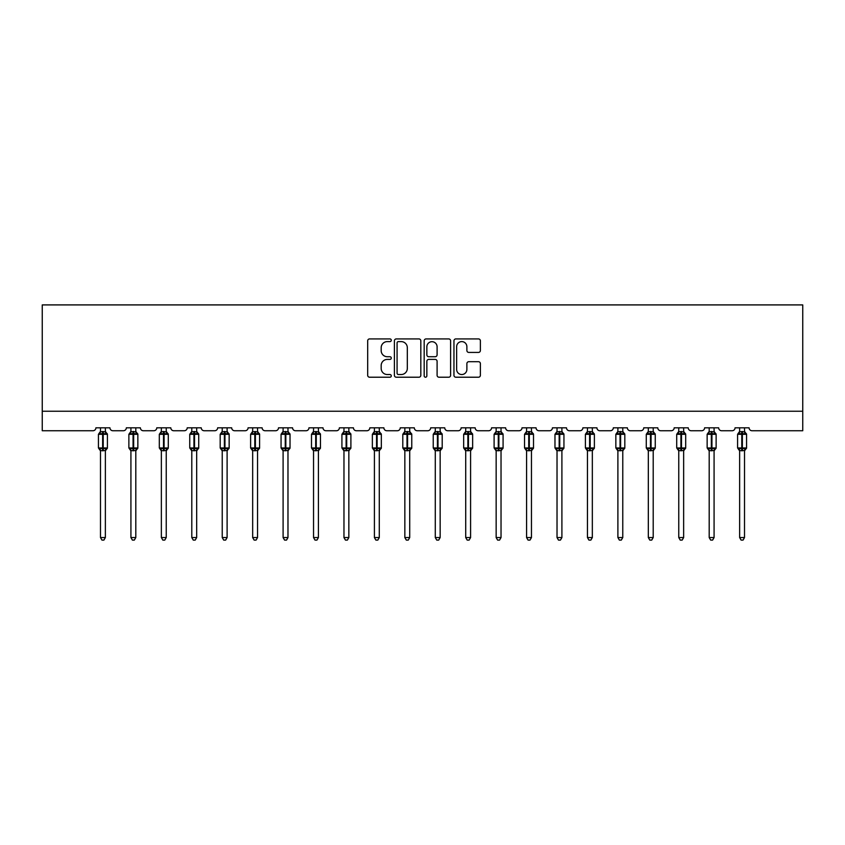 <?xml version="1.0" encoding="UTF-8"?>
<svg xmlns="http://www.w3.org/2000/svg" width="845" height="845" viewBox="0 0 845 845"><rect width="100%" height="100%" fill="white"/><g stroke="black" fill="none" stroke-linecap="round" stroke-linejoin="round"><path stroke-width="1.27" d="M391.288 340.26A1.341 1.341 0 0 0 389.946 338.919L369.592 338.919A1.912 1.912 0 0 0 367.681 340.831L367.681 375.307A1.912 1.912 0 0 0 369.592 377.219L389.946 377.219A1.341 1.341 0 0 0 391.288 375.877A1.341 1.341 0 0 0 389.946 374.536L387.316 374.536A6.126 6.126 0 0 1 381.179 368.409L381.179 365.536A6.126 6.126 0 0 1 387.316 359.41L389.946 359.41A1.341 1.341 0 0 0 391.288 358.069A1.341 1.341 0 0 0 389.946 356.727L387.316 356.727A6.126 6.126 0 0 1 381.179 350.601L381.179 347.728A6.126 6.126 0 0 1 387.316 341.602L389.946 341.602A1.341 1.341 0 0 0 391.288 340.26M478.471 352.418A1.912 1.912 0 0 0 480.382 350.506L480.382 340.831A1.912 1.912 0 0 0 478.471 338.919L455.867 338.919A1.912 1.912 0 0 0 453.955 340.831L453.955 375.307A1.912 1.912 0 0 0 455.867 377.219L478.471 377.219A1.912 1.912 0 0 0 480.382 375.307L480.382 363.625A1.912 1.912 0 0 0 478.471 361.702L468.795 361.702A1.912 1.912 0 0 0 466.884 363.625L466.884 369.413A5.123 5.123 0 0 1 461.761 374.536A5.123 5.123 0 0 1 456.638 369.413L456.638 346.725A5.123 5.123 0 0 1 461.761 341.602A5.123 5.123 0 0 1 466.884 346.725L466.884 350.506A1.912 1.912 0 0 0 468.795 352.418L478.471 352.418M802.75 411.23L802.75 304.908L42.25 304.908L42.25 430.739L92.971 430.739A2.926 2.926 0 0 0 95.907 427.813L109.945 427.813A2.926 2.926 0 0 0 112.881 430.739L123.412 430.739A2.926 2.926 0 0 0 126.338 427.813L140.386 427.813A2.926 2.926 0 0 0 143.312 430.739L153.843 430.739A2.926 2.926 0 0 0 156.769 427.813L170.817 427.813A2.926 2.926 0 0 0 173.743 430.739L184.284 430.739A2.926 2.926 0 0 0 187.21 427.813L201.258 427.813A2.926 2.926 0 0 0 204.184 430.739L214.714 430.739A2.926 2.926 0 0 0 217.64 427.813L231.688 427.813A2.926 2.926 0 0 0 234.614 430.739L245.156 430.739A2.926 2.926 0 0 0 248.081 427.813L262.13 427.813A2.926 2.926 0 0 0 265.055 430.739L275.586 430.739A2.926 2.926 0 0 0 278.512 427.813L292.56 427.813A2.926 2.926 0 0 0 295.486 430.739L306.027 430.739A2.926 2.926 0 0 0 308.953 427.813L323.001 427.813A2.926 2.926 0 0 0 325.927 430.739L336.458 430.739A2.926 2.926 0 0 0 339.384 427.813L353.432 427.813A2.926 2.926 0 0 0 356.358 430.739L366.899 430.739A2.926 2.926 0 0 0 369.825 427.813L383.873 427.813A2.926 2.926 0 0 0 386.799 430.739L397.33 430.739A2.926 2.926 0 0 0 400.255 427.813L414.303 427.813A2.926 2.926 0 0 0 417.229 430.739L427.771 430.739A2.926 2.926 0 0 0 430.696 427.813L444.745 427.813A2.926 2.926 0 0 0 447.67 430.739L458.201 430.739A2.926 2.926 0 0 0 461.127 427.813L475.175 427.813A2.926 2.926 0 0 0 478.101 430.739L488.642 430.739A2.926 2.926 0 0 0 491.568 427.813L505.616 427.813A2.926 2.926 0 0 0 508.542 430.739L519.073 430.739A2.926 2.926 0 0 0 521.999 427.813L536.047 427.813A2.926 2.926 0 0 0 538.973 430.739L549.514 430.739A2.926 2.926 0 0 0 552.44 427.813L566.488 427.813A2.926 2.926 0 0 0 569.414 430.739L579.945 430.739A2.926 2.926 0 0 0 582.87 427.813L596.919 427.813A2.926 2.926 0 0 0 599.844 430.739L610.386 430.739A2.926 2.926 0 0 0 613.312 427.813L627.36 427.813A2.926 2.926 0 0 0 630.285 430.739L640.816 430.739A2.926 2.926 0 0 0 643.742 427.813L657.79 427.813A2.926 2.926 0 0 0 660.716 430.739L671.257 430.739A2.926 2.926 0 0 0 674.183 427.813L688.231 427.813A2.926 2.926 0 0 0 691.157 430.739L701.688 430.739A2.926 2.926 0 0 0 704.614 427.813L718.662 427.813A2.926 2.926 0 0 0 721.588 430.739L732.119 430.739A2.926 2.926 0 0 0 735.055 427.813L749.092 427.813A2.926 2.926 0 0 0 752.029 430.739L802.75 430.739L802.75 411.23L42.25 411.23M420.821 340.831A1.912 1.912 0 0 0 418.909 338.919L396.316 338.919A1.912 1.912 0 0 0 394.393 340.831L394.393 375.307A1.912 1.912 0 0 0 396.316 377.219L418.909 377.219A1.912 1.912 0 0 0 420.821 375.307L420.821 340.831M426.091 338.919L448.684 338.919A1.912 1.912 0 0 1 450.607 340.831L450.607 375.307A1.912 1.912 0 0 1 448.684 377.219L439.02 377.219A1.912 1.912 0 0 1 437.097 375.307L437.097 361.322A1.912 1.912 0 0 0 435.186 359.41L428.774 359.41A1.912 1.912 0 0 0 426.852 361.322L426.852 375.877A1.341 1.341 0 0 1 425.521 377.219A1.341 1.341 0 0 1 424.179 375.877L424.179 340.831A1.912 1.912 0 0 1 426.091 338.919M398.417 341.602A1.341 1.341 0 0 0 397.076 342.943L397.076 373.194A1.341 1.341 0 0 0 398.417 374.536L401.195 374.536A6.126 6.126 0 0 0 407.322 368.409L407.322 347.728A6.126 6.126 0 0 0 401.195 341.602L398.417 341.602M437.097 346.82A5.123 5.123 0 0 0 431.975 341.697A5.123 5.123 0 0 0 426.852 346.82L426.852 354.815A1.912 1.912 0 0 0 428.774 356.727L435.186 356.727A1.912 1.912 0 0 0 437.097 354.815L437.097 346.82M100.492 537.557L105.361 537.557L103.903 540.092L101.949 540.092L100.492 537.557L100.492 450.575A2.144 2.049 180 0 0 99.361 448.779L99.784 448.156L102.636 448.843L103.217 447.956L103.217 433.422L106.069 434.108L106.776 433.39A0.972 0.972 0 0 1 107.41 434.298L98.442 434.298L98.442 447.956L102.636 447.956L102.636 433.422L99.784 434.108L99.361 433.485A2.144 2.049 0 0 0 100.492 431.689L105.371 431.784L105.361 427.813M105.361 537.557L105.371 450.48L102.636 450.765L102.636 448.843L103.217 447.956L107.41 447.956A0.972 0.972 0 0 1 106.776 448.875L105.361 450.892M105.361 450.575L105.361 450.575A2.144 2.049 180 0 1 106.491 448.779L106.069 448.156L103.217 448.843L103.217 450.765M102.636 450.765L100.492 450.565M100.492 427.813L100.492 431.7M100.481 431.784L99.784 434.108L100.481 431.784M106.069 434.108L105.371 431.784M105.371 450.48L106.069 448.156M100.481 450.48L99.784 448.156M130.922 537.557L135.802 537.557L134.334 540.092L132.39 540.092L130.922 537.557L130.922 450.575A2.144 2.049 180 0 0 129.792 448.779L130.214 448.156L133.066 448.843L133.658 447.956L133.658 433.422L136.51 434.108L137.207 433.39A0.972 0.972 0 0 1 137.851 434.298L128.873 434.298L128.873 447.956L133.066 447.956L133.066 433.422L130.214 434.108L129.792 433.485A2.144 2.049 0 0 0 130.922 431.689L135.802 431.784L135.802 427.813M135.802 537.557L135.802 450.48L133.066 450.765L133.066 448.843L133.658 447.956L137.851 447.956A0.972 0.972 0 0 1 137.207 448.875L135.802 450.892M135.802 450.575L135.802 450.575A2.144 2.049 180 0 1 136.932 448.779L136.51 448.156L133.658 448.843L133.658 450.765M133.066 450.765L130.922 450.565M130.922 427.813L130.922 431.7M130.922 431.784L130.214 434.108L130.922 431.784M136.51 434.108L135.802 431.784M135.802 450.48L136.51 448.156M130.922 450.48L130.214 448.156M161.363 537.557L166.233 537.557L164.775 540.092L162.821 540.092L161.363 537.557L161.363 450.575A2.144 2.049 180 0 0 160.233 448.779L160.656 448.156L163.507 448.843L164.088 447.956L164.088 433.422L166.94 434.108L167.648 433.39A0.972 0.972 0 0 1 168.282 434.298L159.314 434.298L159.314 447.956L163.507 447.956L163.507 433.422L160.656 434.108L160.233 433.485A2.144 2.049 0 0 0 161.363 431.689L166.233 431.784L166.233 427.813M166.233 537.557L166.233 450.48L163.507 450.765L163.507 448.843L164.088 447.956L168.282 447.956A0.972 0.972 0 0 1 167.648 448.875L166.233 450.892M166.233 450.575L166.233 450.575A2.144 2.049 180 0 1 167.363 448.779L166.94 448.156L164.088 448.843L164.088 450.765M163.507 450.765L161.363 450.565M161.363 427.813L161.363 431.7M161.353 431.784L160.656 434.108L161.353 431.784M166.94 434.108L166.233 431.784M166.233 450.48L166.94 448.156M161.353 450.48L160.656 448.156M191.794 537.557L196.674 537.557L195.206 540.092L193.262 540.092L191.794 537.557L191.794 450.575A2.144 2.049 180 0 0 190.664 448.779L191.086 448.156L193.938 448.843L194.53 447.956L194.53 433.422L197.381 434.108L198.079 433.39A0.972 0.972 0 0 1 198.723 434.298L189.745 434.298L189.745 447.956L193.938 447.956L193.938 433.422L191.086 434.108L190.664 433.485A2.144 2.049 0 0 0 191.794 431.689L196.674 431.784L196.674 427.813M196.674 537.557L196.674 450.48L193.938 450.765L193.938 448.843L194.53 447.956L198.723 447.956A0.972 0.972 0 0 1 198.079 448.875L196.674 450.892M196.674 450.575L196.674 450.575A2.144 2.049 180 0 1 197.804 448.779L197.381 448.156L194.53 448.843L194.53 450.765M193.938 450.765L191.794 450.565M191.794 427.813L191.794 431.7M191.794 431.784L191.086 434.108L191.794 431.784M197.381 434.108L196.674 431.784M196.674 450.48L197.381 448.156M191.794 450.48L191.086 448.156M222.235 537.557L227.104 537.557L225.647 540.092L223.693 540.092L222.235 537.557L222.235 450.575A2.144 2.049 180 0 0 221.105 448.779L221.527 448.156L224.379 448.843L224.96 447.956L224.96 433.422L227.812 434.108L228.52 433.39A0.972 0.972 0 0 1 229.153 434.298L220.186 434.298L220.186 447.956L224.379 447.956L224.379 433.422L221.527 434.108L221.105 433.485A2.144 2.049 0 0 0 222.235 431.689L227.104 431.784L227.104 427.813M227.104 537.557L227.104 450.48L224.379 450.765L224.379 448.843L224.96 447.956L229.153 447.956A0.972 0.972 0 0 1 228.52 448.875L227.104 450.892M227.104 450.575L227.104 450.575A2.144 2.049 180 0 1 228.234 448.779L227.812 448.156L224.96 448.843L224.96 450.765M224.379 450.765L222.235 450.565M222.235 427.813L222.235 431.7M222.224 431.784L221.527 434.108L222.224 431.784M227.812 434.108L227.104 431.784M227.104 450.48L227.812 448.156M222.224 450.48L221.527 448.156M252.666 537.557L257.545 537.557L256.077 540.092L254.134 540.092L252.666 537.557L252.666 450.575A2.144 2.049 180 0 0 251.535 448.779L251.958 448.156L254.81 448.843L255.401 447.956L255.401 433.422L258.253 434.108L258.95 433.39A0.972 0.972 0 0 1 259.595 434.298L250.616 434.298L250.616 447.956L254.81 447.956L254.81 433.422L251.958 434.108L251.535 433.485A2.144 2.049 0 0 0 252.666 431.689L257.545 431.784L257.545 427.813M257.545 537.557L257.545 450.48L254.81 450.765L254.81 448.843L255.401 447.956L259.595 447.956A0.972 0.972 0 0 1 258.95 448.875L257.545 450.892M257.545 450.575L257.545 450.575A2.144 2.049 180 0 1 258.665 448.779L258.253 448.156L255.401 448.843L255.401 450.765M254.81 450.765L252.666 450.565M252.666 427.813L252.666 431.7M252.666 431.784L251.958 434.108L252.666 431.784M258.253 434.108L257.545 431.784M257.545 450.48L258.253 448.156M252.666 450.48L251.958 448.156M283.096 537.557L287.976 537.557L286.518 540.092L284.564 540.092L283.096 537.557L283.096 450.575A2.144 2.049 180 0 0 281.976 448.779L282.388 448.156L285.251 448.843L285.832 447.956L285.832 433.422L288.684 434.108L289.391 433.39A0.972 0.972 0 0 1 290.025 434.298L281.058 434.298L281.058 447.956L285.251 447.956L285.251 433.422L282.388 434.108L281.976 433.485A2.144 2.049 0 0 0 283.096 431.689L287.976 431.784L287.976 427.813M287.976 537.557L287.976 450.48L285.251 450.765L285.251 448.843L285.832 447.956L290.025 447.956A0.972 0.972 0 0 1 289.391 448.875L287.976 450.892M287.976 450.575L287.976 450.575A2.144 2.049 180 0 1 289.106 448.779L288.684 448.156L285.832 448.843L285.832 450.765M285.251 450.765L283.096 450.565M283.096 427.813L283.096 431.7M283.096 431.784L282.388 434.108L283.096 431.784M288.684 434.108L287.976 431.784M287.976 450.48L288.684 448.156M283.096 450.48L282.388 448.156M313.537 537.557L318.417 537.557L316.949 540.092L315.005 540.092L313.537 537.557L313.537 450.575A2.144 2.049 180 0 0 312.407 448.779L312.83 448.156L315.681 448.843L316.273 447.956L316.273 433.422L319.125 434.108L319.822 433.39A0.972 0.972 0 0 1 320.466 434.298L311.488 434.298L311.488 447.956L315.681 447.956L315.681 433.422L312.83 434.108L312.407 433.485A2.144 2.049 0 0 0 313.537 431.689L318.417 431.784L318.417 427.813M318.417 537.557L318.417 450.48L315.681 450.765L315.681 448.843L316.273 447.956L320.466 447.956A0.972 0.972 0 0 1 319.822 448.875L318.417 450.892M318.417 450.575L318.417 450.575A2.144 2.049 180 0 1 319.537 448.779L319.125 448.156L316.273 448.843L316.273 450.765M315.681 450.765L313.537 450.565M313.537 427.813L313.537 431.7M313.537 431.784L312.83 434.108L313.537 431.784M319.125 434.108L318.417 431.784M318.417 450.48L319.125 448.156M313.537 450.48L312.83 448.156M343.968 537.557L348.848 537.557L347.39 540.092L345.436 540.092L343.968 537.557L343.968 450.575A2.144 2.049 180 0 0 342.848 448.779L343.26 448.156L346.123 448.843L346.703 447.956L346.703 433.422L349.555 434.108L350.263 433.39A0.972 0.972 0 0 1 350.897 434.298L341.919 434.298L341.919 447.956L346.123 447.956L346.123 433.422L343.26 434.108L342.848 433.485A2.144 2.049 0 0 0 343.968 431.689L348.848 431.784L348.848 427.813M348.848 537.557L348.848 450.48L346.123 450.765L346.123 448.843L346.703 447.956L350.897 447.956A0.972 0.972 0 0 1 350.263 448.875L348.848 450.892M348.848 450.575L348.848 450.575A2.144 2.049 180 0 1 349.978 448.779L349.555 448.156L346.703 448.843L346.703 450.765M346.123 450.765L343.968 450.565M343.968 427.813L343.968 431.7M343.968 431.784L343.26 434.108L343.968 431.784M349.555 434.108L348.848 431.784M348.848 450.48L349.555 448.156M343.968 450.48L343.26 448.156M374.409 537.557L379.289 537.557L377.821 540.092L375.877 540.092L374.409 537.557L374.409 450.575A2.144 2.049 180 0 0 373.279 448.779L373.701 448.156L376.553 448.843L377.134 447.956L377.134 433.422L379.996 434.108L380.694 433.39A0.972 0.972 0 0 1 381.338 434.298L372.36 434.298L372.36 447.956L376.553 447.956L376.553 433.422L373.701 434.108L373.279 433.485A2.144 2.049 0 0 0 374.409 431.689L379.289 431.784L379.289 427.813M379.289 537.557L379.289 450.48L376.553 450.765L376.553 448.843L377.134 447.956L381.338 447.956A0.972 0.972 0 0 1 380.694 448.875L379.289 450.892M379.289 450.575L379.289 450.575A2.144 2.049 180 0 1 380.408 448.779L379.996 448.156L377.134 448.843L377.134 450.765M376.553 450.765L374.409 450.565M374.409 427.813L374.409 431.7M374.409 431.784L373.701 434.108L374.409 431.784M379.996 434.108L379.289 431.784M379.289 450.48L379.996 448.156M374.409 450.48L373.701 448.156M404.839 537.557L409.719 537.557L408.262 540.092L406.308 540.092L404.839 537.557L404.839 450.575A2.144 2.049 180 0 0 403.72 448.779L404.132 448.156L406.994 448.843L407.575 447.956L407.575 433.422L410.427 434.108L411.124 433.39A0.972 0.972 0 0 1 411.768 434.298L402.79 434.298L402.79 447.956L406.994 447.956L406.994 433.422L404.132 434.108L403.72 433.485A2.144 2.049 0 0 0 404.839 431.689L409.719 431.784L409.719 427.813M409.719 537.557L409.719 450.48L406.994 450.765L406.994 448.843L407.575 447.956L411.768 447.956A0.972 0.972 0 0 1 411.124 448.875L409.719 450.892M409.719 450.575L409.719 450.575A2.144 2.049 180 0 1 410.85 448.779L410.427 448.156L407.575 448.843L407.575 450.765M406.994 450.765L404.839 450.565M404.839 427.813L404.839 431.7M404.839 431.784L404.132 434.108L404.839 431.784M410.427 434.108L409.719 431.784M409.719 450.48L410.427 448.156M404.839 450.48L404.132 448.156M435.281 537.557L440.161 537.557L438.692 540.092L436.738 540.092L435.281 537.557L435.281 450.575A2.144 2.049 180 0 0 434.15 448.779L434.573 448.156L437.425 448.843L438.006 447.956L438.006 433.422L440.868 434.108L441.565 433.39A0.972 0.972 0 0 1 442.21 434.298L433.231 434.298L433.231 447.956L437.425 447.956L437.425 433.422L434.573 434.108L434.15 433.485A2.144 2.049 0 0 0 435.281 431.689L440.161 431.784L440.161 427.813M440.161 537.557L440.161 450.48L437.425 450.765L437.425 448.843L438.006 447.956L442.21 447.956A0.972 0.972 0 0 1 441.565 448.875L440.161 450.892M440.161 450.575L440.161 450.575A2.144 2.049 180 0 1 441.28 448.779L440.868 448.156L438.006 448.843L438.006 450.765M437.425 450.765L435.281 450.565M435.281 427.813L435.281 431.7M435.281 431.784L434.573 434.108L435.281 431.784M440.868 434.108L440.161 431.784M440.161 450.48L440.868 448.156M435.281 450.48L434.573 448.156M465.711 537.557L470.591 537.557L469.123 540.092L467.179 540.092L465.711 537.557L465.711 450.575A2.144 2.049 180 0 0 464.592 448.779L465.003 448.156L467.866 448.843L468.447 447.956L468.447 433.422L471.299 434.108L471.996 433.39A0.972 0.972 0 0 1 472.64 434.298L463.662 434.298L463.662 447.956L467.866 447.956L467.866 433.422L465.003 434.108L464.592 433.485A2.144 2.049 0 0 0 465.711 431.689L470.591 431.784L470.591 427.813M470.591 537.557L470.591 450.48L467.866 450.765L467.866 448.843L468.447 447.956L472.64 447.956A0.972 0.972 0 0 1 471.996 448.875L470.591 450.892M470.591 450.575L470.591 450.575A2.144 2.049 180 0 1 471.721 448.779L471.299 448.156L468.447 448.843L468.447 450.765M467.866 450.765L465.711 450.565M465.711 427.813L465.711 431.7M465.711 431.784L465.003 434.108L465.711 431.784M471.299 434.108L470.591 431.784M470.591 450.48L471.299 448.156M465.711 450.48L465.003 448.156M496.152 537.557L501.032 537.557L499.564 540.092L497.61 540.092L496.152 537.557L496.152 450.575A2.144 2.049 180 0 0 495.022 448.779L495.445 448.156L498.296 448.843L498.877 447.956L498.877 433.422L501.74 434.108L502.437 433.39A0.972 0.972 0 0 1 503.081 434.298L494.103 434.298L494.103 447.956L498.296 447.956L498.296 433.422L495.445 434.108L495.022 433.485A2.144 2.049 0 0 0 496.152 431.689L501.032 431.784L501.032 427.813M501.032 537.557L501.032 450.48L498.296 450.765L498.296 448.843L498.877 447.956L503.081 447.956A0.972 0.972 0 0 1 502.437 448.875L501.032 450.892M501.032 450.575L501.032 450.575A2.144 2.049 180 0 1 502.152 448.779L501.74 448.156L498.877 448.843L498.877 450.765M498.296 450.765L496.152 450.565M496.152 427.813L496.152 431.7M496.152 431.784L495.445 434.108L496.152 431.784M501.74 434.108L501.032 431.784M501.032 450.48L501.74 448.156M496.152 450.48L495.445 448.156M526.583 537.557L531.463 537.557L529.995 540.092L528.051 540.092L526.583 537.557L526.583 450.575A2.144 2.049 180 0 0 525.463 448.779L525.875 448.156L528.727 448.843L529.319 447.956L529.319 433.422L532.17 434.108L532.868 433.39A0.972 0.972 0 0 1 533.512 434.298L524.534 434.298L524.534 447.956L528.727 447.956L528.727 433.422L525.875 434.108L525.463 433.485A2.144 2.049 0 0 0 526.583 431.689L531.463 431.784L531.463 427.813M531.463 537.557L531.463 450.48L528.727 450.765L528.727 448.843L529.319 447.956L533.512 447.956A0.972 0.972 0 0 1 532.868 448.875L531.463 450.892M531.463 450.575L531.463 450.575A2.144 2.049 180 0 1 532.593 448.779L532.17 448.156L529.319 448.843L529.319 450.765M528.727 450.765L526.583 450.565M526.583 427.813L526.583 431.7M526.583 431.784L525.875 434.108L526.583 431.784M532.17 434.108L531.463 431.784M531.463 450.48L532.17 448.156M526.583 450.48L525.875 448.156M557.024 537.557L561.904 537.557L560.436 540.092L558.482 540.092L557.024 537.557L557.024 450.575A2.144 2.049 180 0 0 555.894 448.779L556.316 448.156L559.168 448.843L559.749 447.956L559.749 433.422L562.612 434.108L563.309 433.39A0.972 0.972 0 0 1 563.942 434.298L554.975 434.298L554.975 447.956L559.168 447.956L559.168 433.422L556.316 434.108L555.894 433.485A2.144 2.049 0 0 0 557.024 431.689L561.904 431.784L561.904 427.813M561.904 537.557L561.904 450.48L559.168 450.765L559.168 448.843L559.749 447.956L563.942 447.956A0.972 0.972 0 0 1 563.309 448.875L561.904 450.892M561.904 450.575L561.904 450.575A2.144 2.049 180 0 1 563.023 448.779L562.612 448.156L559.749 448.843L559.749 450.765M559.168 450.765L557.024 450.565M557.024 427.813L557.024 431.7M557.024 431.784L556.316 434.108L557.024 431.784M562.612 434.108L561.904 431.784M561.904 450.48L562.612 448.156M557.024 450.48L556.316 448.156M587.455 537.557L592.334 537.557L590.866 540.092L588.923 540.092L587.455 537.557L587.455 450.575A2.144 2.049 180 0 0 586.335 448.779L586.747 448.156L589.599 448.843L590.19 447.956L590.19 433.422L593.042 434.108L593.739 433.39A0.972 0.972 0 0 1 594.384 434.298L585.405 434.298L585.405 447.956L589.599 447.956L589.599 433.422L586.747 434.108L586.335 433.485A2.144 2.049 0 0 0 587.455 431.689L592.334 431.784L592.334 427.813M592.334 537.557L592.334 450.48L589.599 450.765L589.599 448.843L590.19 447.956L594.384 447.956A0.972 0.972 0 0 1 593.739 448.875L592.334 450.892M592.334 450.575L592.334 450.575A2.144 2.049 180 0 1 593.465 448.779L593.042 448.156L590.19 448.843L590.19 450.765M589.599 450.765L587.455 450.565M587.455 427.813L587.455 431.7M587.455 431.784L586.747 434.108L587.455 431.784M593.042 434.108L592.334 431.784M592.334 450.48L593.042 448.156M587.455 450.48L586.747 448.156M617.896 537.557L622.765 537.557L621.307 540.092L619.353 540.092L617.896 537.557L617.896 450.575A2.144 2.049 180 0 0 616.765 448.779L617.188 448.156L620.04 448.843L620.621 447.956L620.621 433.422L623.473 434.108L624.18 433.39A0.972 0.972 0 0 1 624.814 434.298L615.847 434.298L615.847 447.956L620.04 447.956L620.04 433.422L617.188 434.108L616.765 433.485A2.144 2.049 0 0 0 617.896 431.689L622.776 431.784L622.765 427.813M622.765 537.557L622.776 450.48L620.04 450.765L620.04 448.843L620.621 447.956L624.814 447.956A0.972 0.972 0 0 1 624.18 448.875L622.765 450.892M622.765 450.575L622.765 450.575A2.144 2.049 180 0 1 623.895 448.779L623.473 448.156L620.621 448.843L620.621 450.765M620.04 450.765L617.896 450.565M617.896 427.813L617.896 431.7M617.896 431.784L617.188 434.108L617.896 431.784M623.473 434.108L622.776 431.784M622.776 450.48L623.473 448.156M617.896 450.48L617.188 448.156M648.326 537.557L653.206 537.557L651.738 540.092L649.794 540.092L648.326 537.557L648.326 450.575A2.144 2.049 180 0 0 647.196 448.779L647.619 448.156L650.47 448.843L651.062 447.956L651.062 433.422L653.914 434.108L654.611 433.39A0.972 0.972 0 0 1 655.255 434.298L646.277 434.298L646.277 447.956L650.47 447.956L650.47 433.422L647.619 434.108L647.196 433.485A2.144 2.049 0 0 0 648.326 431.689L653.206 431.784L653.206 427.813M653.206 537.557L653.206 450.48L650.47 450.765L650.47 448.843L651.062 447.956L655.255 447.956A0.972 0.972 0 0 1 654.611 448.875L653.206 450.892M653.206 450.575L653.206 450.575A2.144 2.049 180 0 1 654.336 448.779L653.914 448.156L651.062 448.843L651.062 450.765M650.47 450.765L648.326 450.565M648.326 427.813L648.326 431.7M648.326 431.784L647.619 434.108L648.326 431.784M653.914 434.108L653.206 431.784M653.206 450.48L653.914 448.156M648.326 450.48L647.619 448.156M678.767 537.557L683.637 537.557L682.179 540.092L680.225 540.092L678.767 537.557L678.767 450.575A2.144 2.049 180 0 0 677.637 448.779L678.06 448.156L680.912 448.843L681.492 447.956L681.492 433.422L684.344 434.108L685.052 433.39A0.972 0.972 0 0 1 685.686 434.298L676.718 434.298L676.718 447.956L680.912 447.956L680.912 433.422L678.06 434.108L677.637 433.485A2.144 2.049 0 0 0 678.767 431.689L683.647 431.784L683.637 427.813M683.637 537.557L683.647 450.48L680.912 450.765L680.912 448.843L681.492 447.956L685.686 447.956A0.972 0.972 0 0 1 685.052 448.875L683.637 450.892M683.637 450.575L683.637 450.575A2.144 2.049 180 0 1 684.767 448.779L684.344 448.156L681.492 448.843L681.492 450.765M680.912 450.765L678.767 450.565M678.767 427.813L678.767 431.7M678.767 431.784L678.06 434.108L678.767 431.784M684.344 434.108L683.647 431.784M683.647 450.48L684.344 448.156M678.767 450.48L678.06 448.156M709.198 537.557L714.078 537.557L712.61 540.092L710.666 540.092L709.198 537.557L709.198 450.575A2.144 2.049 180 0 0 708.068 448.779L708.49 448.156L711.342 448.843L711.934 447.956L711.934 433.422L714.785 434.108L715.483 433.39A0.972 0.972 0 0 1 716.127 434.298L707.149 434.298L707.149 447.956L711.342 447.956L711.342 433.422L708.49 434.108L708.068 433.485A2.144 2.049 0 0 0 709.198 431.689L714.078 431.784L714.078 427.813M714.078 537.557L714.078 450.48L711.342 450.765L711.342 448.843L711.934 447.956L716.127 447.956A0.972 0.972 0 0 1 715.483 448.875L714.078 450.892M714.078 450.575L714.078 450.575A2.144 2.049 180 0 1 715.208 448.779L714.785 448.156L711.934 448.843L711.934 450.765M711.342 450.765L709.198 450.565M709.198 427.813L709.198 431.7M709.198 431.784L708.49 434.108L709.198 431.784M714.785 434.108L714.078 431.784M714.078 450.48L714.785 448.156M709.198 450.48L708.49 448.156M739.639 537.557L744.508 537.557L743.051 540.092L741.097 540.092L739.639 537.557L739.639 450.575A2.144 2.049 180 0 0 738.509 448.779L738.931 448.156L741.783 448.843L742.364 447.956L742.364 433.422L745.216 434.108L745.924 433.39A0.972 0.972 0 0 1 746.557 434.298L737.59 434.298L737.59 447.956L741.783 447.956L741.783 433.422L738.931 434.108L738.509 433.485A2.144 2.049 0 0 0 739.639 431.689L744.519 431.784L744.508 427.813M744.508 537.557L744.519 450.48L741.783 450.765L741.783 448.843L742.364 447.956L746.557 447.956A0.972 0.972 0 0 1 745.924 448.875L744.508 450.892M744.508 450.575L744.508 450.575A2.144 2.049 180 0 1 745.639 448.779L745.216 448.156L742.364 448.843L742.364 450.765M741.783 450.765L739.639 450.565M739.639 427.813L739.639 431.7M739.628 431.784L738.931 434.108L739.628 431.784M745.216 434.108L744.519 431.784M744.519 450.48L745.216 448.156M739.628 450.48L738.931 448.156M103.217 431.499L103.217 433.422L102.636 433.422L102.636 431.499M106.491 433.485A2.144 2.049 0 0 1 105.361 431.689M133.658 431.499L133.658 433.422L133.066 433.422L133.066 431.499M136.932 433.485A2.144 2.049 0 0 1 135.802 431.689M164.088 431.499L164.088 433.422L163.507 433.422L163.507 431.499M167.363 433.485A2.144 2.049 0 0 1 166.233 431.689M194.53 431.499L194.53 433.422L193.938 433.422L193.938 431.499M197.804 433.485A2.144 2.049 0 0 1 196.674 431.689M224.96 431.499L224.96 433.422L224.379 433.422L224.379 431.499M228.234 433.485A2.144 2.049 0 0 1 227.104 431.689M255.401 431.499L255.401 433.422L254.81 433.422L254.81 431.499M258.665 433.485A2.144 2.049 0 0 1 257.545 431.689M285.832 431.499L285.832 433.422L285.251 433.422L285.251 431.499M289.106 433.485A2.144 2.049 0 0 1 287.976 431.689M316.273 431.499L316.273 433.422L315.681 433.422L315.681 431.499M319.537 433.485A2.144 2.049 0 0 1 318.417 431.689M346.703 431.499L346.703 433.422L346.123 433.422L346.123 431.499M349.978 433.485A2.144 2.049 0 0 1 348.848 431.689M377.134 431.499L377.134 433.422L376.553 433.422L376.553 431.499M380.408 433.485A2.144 2.049 0 0 1 379.289 431.689M407.575 431.499L407.575 433.422L406.994 433.422L406.994 431.499M410.85 433.485A2.144 2.049 0 0 1 409.719 431.689M438.006 431.499L438.006 433.422L437.425 433.422L437.425 431.499M441.28 433.485A2.144 2.049 0 0 1 440.161 431.689M468.447 431.499L468.447 433.422L467.866 433.422L467.866 431.499M471.721 433.485A2.144 2.049 0 0 1 470.591 431.689M498.877 431.499L498.877 433.422L498.296 433.422L498.296 431.499M502.152 433.485A2.144 2.049 0 0 1 501.032 431.689M529.319 431.499L529.319 433.422L528.727 433.422L528.727 431.499M532.593 433.485A2.144 2.049 0 0 1 531.463 431.689M559.749 431.499L559.749 433.422L559.168 433.422L559.168 431.499M563.023 433.485A2.144 2.049 0 0 1 561.904 431.689M590.19 431.499L590.19 433.422L589.599 433.422L589.599 431.499M593.465 433.485A2.144 2.049 0 0 1 592.334 431.689M620.621 431.499L620.621 433.422L620.04 433.422L620.04 431.499M623.895 433.485A2.144 2.049 0 0 1 622.765 431.689M651.062 431.499L651.062 433.422L650.47 433.422L650.47 431.499M654.336 433.485A2.144 2.049 0 0 1 653.206 431.689M681.492 431.499L681.492 433.422L680.912 433.422L680.912 431.499M684.767 433.485A2.144 2.049 0 0 1 683.637 431.689M711.934 431.499L711.934 433.422L711.342 433.422L711.342 431.499M715.208 433.485A2.144 2.049 0 0 1 714.078 431.689M742.364 431.499L742.364 433.422L741.783 433.422L741.783 431.499M745.639 433.485A2.144 2.049 0 0 1 744.508 431.689M107.41 447.956L107.41 434.298M100.492 450.892L98.442 447.956M100.492 431.372L98.442 434.298M106.776 433.39L105.361 431.372M137.851 447.956L137.851 434.298M130.922 450.892L128.873 447.956M130.922 431.372L128.873 434.298M137.207 433.39L135.802 431.372M168.282 447.956L168.282 434.298M161.363 450.892L159.314 447.956M161.363 431.372L159.314 434.298M167.648 433.39L166.233 431.372M198.723 447.956L198.723 434.298M191.794 450.892L189.745 447.956M191.794 431.372L189.745 434.298M198.079 433.39L196.674 431.372M229.153 447.956L229.153 434.298M222.235 450.892L220.186 447.956M222.235 431.372L220.186 434.298M228.52 433.39L227.104 431.372M259.595 447.956L259.595 434.298M252.666 450.892L250.616 447.956M252.666 431.372L250.616 434.298M258.95 433.39L257.545 431.372M290.025 447.956L290.025 434.298M283.096 450.892L281.058 447.956M283.096 431.372L281.058 434.298M289.391 433.39L287.976 431.372M320.466 447.956L320.466 434.298M313.537 450.892L311.488 447.956M313.537 431.372L311.488 434.298M319.822 433.39L318.417 431.372M350.897 447.956L350.897 434.298M343.968 450.892L341.919 447.956M343.968 431.372L341.919 434.298M350.263 433.39L348.848 431.372M381.338 447.956L381.338 434.298M374.409 450.892L372.36 447.956M374.409 431.372L372.36 434.298M380.694 433.39L379.289 431.372M411.768 447.956L411.768 434.298M404.839 450.892L402.79 447.956M404.839 431.372L402.79 434.298M411.124 433.39L409.719 431.372M442.21 447.956L442.21 434.298M435.281 450.892L433.231 447.956M435.281 431.372L433.231 434.298M441.565 433.39L440.161 431.372M472.64 447.956L472.64 434.298M465.711 450.892L463.662 447.956M465.711 431.372L463.662 434.298M471.996 433.39L470.591 431.372M503.081 447.956L503.081 434.298M496.152 450.892L494.103 447.956M496.152 431.372L494.103 434.298M502.437 433.39L501.032 431.372M533.512 447.956L533.512 434.298M526.583 450.892L524.534 447.956M526.583 431.372L524.534 434.298M532.868 433.39L531.463 431.372M563.942 447.956L563.942 434.298M557.024 450.892L554.975 447.956M557.024 431.372L554.975 434.298M563.309 433.39L561.904 431.372M594.384 447.956L594.384 434.298M587.455 450.892L585.405 447.956M587.455 431.372L585.405 434.298M593.739 433.39L592.334 431.372M624.814 447.956L624.814 434.298M617.896 450.892L615.847 447.956M617.896 431.372L615.847 434.298M624.18 433.39L622.765 431.372M655.255 447.956L655.255 434.298M648.326 450.892L646.277 447.956M648.326 431.372L646.277 434.298M654.611 433.39L653.206 431.372M685.686 447.956L685.686 434.298M678.767 450.892L676.718 447.956M678.767 431.372L676.718 434.298M685.052 433.39L683.637 431.372M716.127 447.956L716.127 434.298M709.198 450.892L707.149 447.956M709.198 431.372L707.149 434.298M715.483 433.39L714.078 431.372M746.557 447.956L746.557 434.298M739.639 450.892L737.59 447.956M739.639 431.372L737.59 434.298M745.924 433.39L744.508 431.372"/></g></svg>
